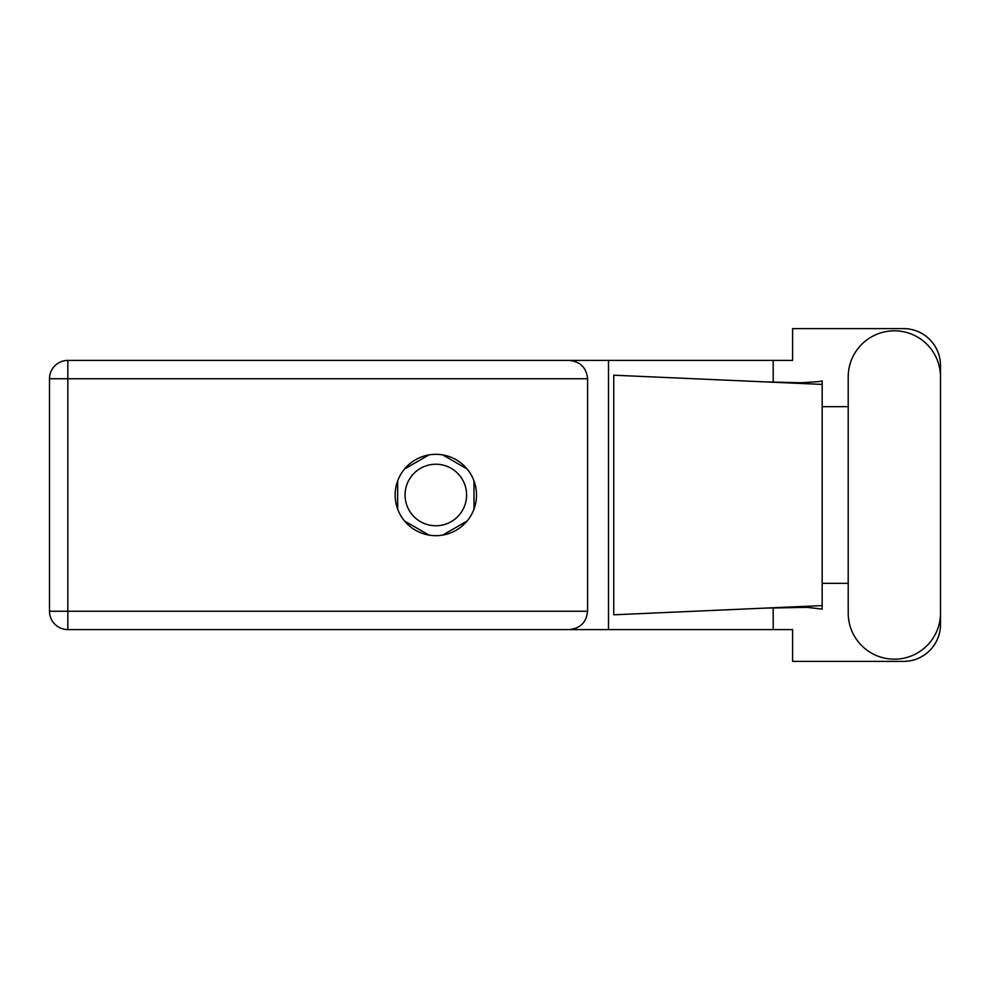 <?xml version="1.0" encoding="UTF-8"?>
<svg xmlns="http://www.w3.org/2000/svg" width="990" height="990" viewBox="0 0 990 990"><rect width="100%" height="100%" fill="white"/><g stroke="black" fill="none" stroke-linecap="round" stroke-linejoin="round"><path stroke-width="1.49" d="M405.071 495A30.764 30.764 0 0 0 435.835 525.764A30.764 30.764 0 0 0 466.599 495A30.764 30.764 0 0 0 435.835 464.236A30.764 30.764 0 0 0 405.071 495M428.955 454.917L404.564 468.988M467.107 468.988L442.728 454.917M474 509.083L474 480.917M442.728 535.083L467.107 521.012M404.564 521.012L428.955 535.083M397.671 480.917L397.671 509.083M848.207 613.033A46.146 46.146 0 0 0 894.354 659.179A46.146 46.146 0 0 0 940.5 613.033L940.5 376.967A46.146 46.146 0 0 0 894.354 330.821A46.146 46.146 0 0 0 848.207 376.967L848.207 613.033M435.835 454.323A40.677 40.677 0 0 0 395.159 495A40.677 40.677 0 0 0 435.835 535.677A40.677 40.677 0 0 0 476.512 495A40.677 40.677 0 0 0 435.835 454.323M587.59 378.749L67.84 378.749L67.84 611.251L49.5 611.251A18.34 18.34 0 0 0 67.84 629.591A18.34 18.34 0 0 1 49.5 611.251L49.5 378.749A18.34 18.34 0 0 1 67.84 360.41L569.25 360.41C580.313 361.573 586.427 367.686 587.59 378.749L587.59 611.251C586.427 622.314 580.313 628.427 569.25 629.591L67.84 629.591L67.84 611.251L587.59 611.251M940.5 406.667L940.5 365.582A36.977 36.977 0 0 0 903.524 328.606L792.594 328.606L792.594 360.41L569.25 360.41M940.5 583.333L940.5 624.418A36.977 36.977 0 0 1 903.524 661.394L792.594 661.394L792.594 629.591L569.25 629.591M848.207 583.333L822.17 583.333L822.17 609.11L807.172 607.353L764.602 608.132L822.17 605.595L822.17 384.405L822.17 406.667L848.207 406.667M773.19 607.786L773.19 629.591M773.19 360.41L773.19 382.214M818.99 381.583L822.17 380.89L822.17 384.405L764.602 381.868L801.554 382.759L818.99 381.583M764.602 608.132L613.738 614.802L613.738 375.198L764.602 381.868M608.504 360.41L608.504 629.591M822.17 584.929L822.17 405.071M49.5 378.749L67.84 378.749L67.84 360.41"/></g></svg>
